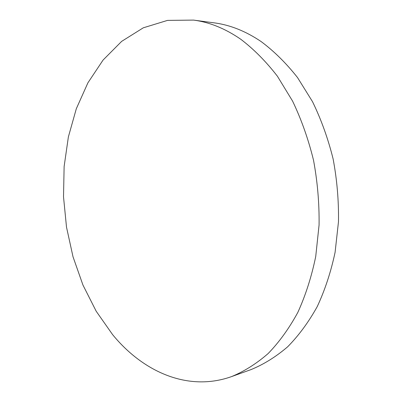 <?xml version="1.0" encoding="UTF-8"?>
<svg xmlns="http://www.w3.org/2000/svg" width="402" height="402" viewBox="0 0 402 402"><rect width="100%" height="100%" fill="white"/><g stroke="black" fill="none" stroke-linecap="round" stroke-linejoin="round"><path stroke-width="0.6" d="M193.553 20.1L214.176 22.854C230.055 24.919 245.717 31.165 261.169 41.592C274.149 51.28 286.264 63.27 297.52 77.551L312.53 101.706C321.213 119.555 328.082 138.66 333.132 159.011C337.022 179.784 338.806 200.683 338.484 221.708L335.097 252.28C330.931 271.893 324.972 290.008 317.218 306.631C308.59 322.158 298.736 335.544 287.656 346.79C276.073 356.71 263.913 364.292 251.18 369.538L231.602 376.584C187.88 392.196 142.896 371.689 112.595 334.615L96.214 311.274L82.963 285.078L73.018 256.793L66.506 227.145L63.516 196.824L64.124 166.513L68.38 136.906L76.31 108.746L87.902 82.837L103.073 60.059L121.65 41.371L143.308 27.803L167.523 20.391L193.553 20.1C209.462 22.165 225.19 28.542 240.748 39.24C253.818 49.185 266.039 61.511 277.41 76.224L292.596 101.123C301.399 119.535 308.374 139.243 313.525 160.257C317.505 181.699 319.354 203.266 319.077 224.959L315.731 256.476C311.575 276.682 305.61 295.319 297.832 312.394C289.174 328.328 279.289 342.032 268.174 353.514C256.556 363.624 244.366 371.312 231.602 376.584"/></g></svg>
